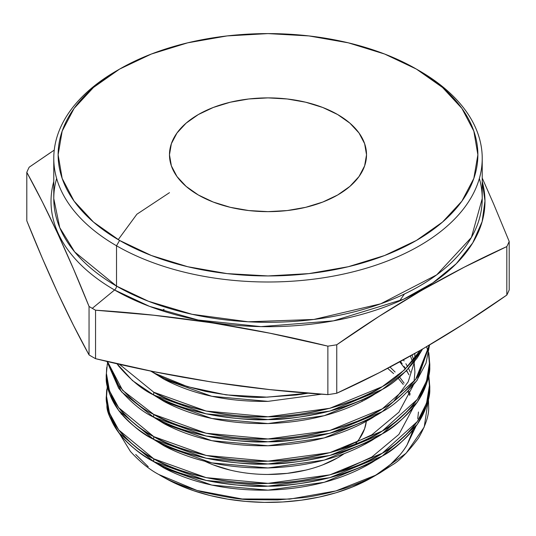 <?xml version="1.0" encoding="UTF-8"?>
<svg xmlns="http://www.w3.org/2000/svg" width="536" height="536" viewBox="0 0 536 536"><rect width="100%" height="100%" fill="white"/><g stroke="black" fill="none" stroke-linecap="round" stroke-linejoin="round"><path stroke-width="0.8" d="M198.333 194.99A98.524 56.883 180 0 1 169.477 154.77A98.524 56.883 180 0 1 230.299 102.215A98.524 56.883 180 0 1 337.667 114.55L349.914 123.166L359.02 133.002L364.627 143.675L366.524 154.77L364.627 165.865L359.02 176.538L349.914 186.367L337.667 194.99L322.732 202.065L305.701 207.318L287.222 210.554L268 211.646L248.778 210.554L230.299 207.318L213.268 202.065L198.333 194.99L186.086 186.367L176.981 176.538L171.373 165.865L169.477 154.77L171.373 143.675L176.981 133.002L186.086 123.166L198.333 114.55L213.268 107.475L230.299 102.215L248.778 98.979L268 97.887L287.222 98.979L305.701 102.215L322.732 107.475L337.667 114.55A98.524 56.883 180 0 1 366.524 154.77A98.524 56.883 180 0 1 305.701 207.318A98.524 56.883 180 0 1 198.333 194.99A98.524 56.883 180 0 1 169.477 154.77A98.524 56.883 180 0 1 230.299 102.215A98.524 56.883 180 0 1 337.667 114.55A98.524 56.883 180 0 1 366.524 154.77A98.524 56.883 180 0 1 305.701 207.318A98.524 56.883 180 0 1 198.333 194.99L213.268 202.065L230.299 207.318L248.778 210.554L268 211.646L287.222 210.554L305.701 207.318L322.732 202.065L337.667 194.99L349.914 186.367L359.02 176.538L364.627 165.865L366.524 154.77L364.627 143.675L359.02 133.002L349.914 123.166L337.667 114.55L322.732 107.475L305.701 102.215L287.222 98.979L268 97.887L248.778 98.979L230.299 102.215L213.268 107.475L198.333 114.55L186.086 123.166L176.981 133.002L171.373 143.675L169.477 154.77L171.373 165.865L176.981 176.538L186.086 186.367L198.333 194.99A98.524 56.883 180 0 1 198.333 114.55A98.524 56.883 180 0 1 337.667 114.55A98.524 56.883 180 0 1 337.667 194.99A98.524 56.883 180 0 1 198.333 194.99A98.524 56.883 180 0 1 198.333 114.55A98.524 56.883 180 0 1 337.667 114.55A98.524 56.883 180 0 1 337.667 194.99A98.524 56.883 180 0 1 198.333 194.99M329.057 492.752C317.902 495.324 309.533 496.932 303.952 497.569L277.742 499.914L251.518 499.686C242.004 499.867 225.254 497.207 201.261 491.713C181.731 485.877 167.614 480.162 158.917 474.554L164.117 477.556A146.911 84.815 0 0 0 371.883 477.556L380.131 472.792L373.867 476.229C370.222 478.333 363.167 481.435 352.688 485.542C347.589 487.572 339.71 489.971 329.057 492.752C317.908 495.324 309.54 496.932 303.952 497.569L277.742 499.914L251.518 499.686C241.944 499.86 225.194 497.2 201.261 491.713C181.805 485.904 167.688 480.189 158.917 474.554L164.117 477.556A146.911 84.815 0 0 0 164.117 477.556L164.117 477.556A146.911 84.815 0 0 0 407.085 444.893L415.929 426.321L407.085 444.893L413.202 429.865L407.085 444.893L415.876 426.388M375.816 475.198A146.911 84.815 0 0 0 407.085 444.893L413.202 429.865M352.688 485.542C363.107 481.469 370.168 478.36 373.867 476.229L392.312 464.933C399.159 461.141 407.916 452.143 418.583 437.939C425.604 425.517 428.974 415.36 428.686 407.467L428.445 398.824L428.686 407.467C428.961 415.413 425.591 425.571 418.583 437.939C407.95 452.109 399.193 461.107 392.312 464.933L380.131 472.792M417.732 418.663L418.475 412.003M130.375 451.392L119.729 434.06L130.375 451.392C139.856 461.804 149.37 469.523 158.917 474.554C149.417 469.556 139.909 461.838 130.375 451.392M428.78 374.811L429.591 384.506C428.88 411.025 413.109 433.939 382.262 453.248C350.417 471.982 312.327 482.011 268 483.351C223.673 483.867 185.583 475.68 153.738 458.796L206.159 477.636L268 483.351L329.841 474.863L382.262 453.248L417.289 421.598L426.549 403.206L429.591 384.506L428.78 374.811L429.591 384.506C430.81 393.216 426.71 405.578 417.289 421.598C405.109 436.954 393.431 447.5 382.262 453.248C372.815 459.988 355.341 467.198 329.841 474.863C303.188 480.933 282.579 483.76 268 483.351C253.421 484.35 232.812 482.44 206.159 477.636C180.659 471.231 163.185 464.953 153.738 458.796L153.738 461.603C163.185 467.761 180.659 474.038 206.159 480.444C232.812 485.248 253.421 487.157 268 486.159C282.579 486.567 303.188 483.74 329.841 477.67C355.341 470.005 372.815 462.796 382.262 456.056C393.431 450.307 405.109 439.761 417.289 424.405C426.71 408.385 430.81 396.024 429.591 387.314C428.88 413.832 413.109 436.746 382.262 456.056C350.417 474.789 312.327 484.819 268 486.159C223.673 486.668 185.583 478.487 153.738 461.603L206.159 480.444L268 486.159L329.841 477.67L382.262 456.056L417.289 424.405L426.549 406.013L429.591 387.314L428.525 376.212L429.577 385.907M428.78 352.614L429.591 362.309C428.88 388.828 413.109 411.742 382.262 431.051C350.417 449.784 312.327 459.814 268 461.154C223.673 461.67 185.583 453.483 153.738 436.599L206.159 455.439L268 461.154L329.841 452.665L382.262 431.051L417.289 399.4L426.549 381.009L429.591 362.309L428.78 352.614L429.591 362.309C430.81 371.019 426.71 383.381 417.289 399.4C405.109 414.757 393.431 425.303 382.262 431.051C372.815 437.791 355.341 445.001 329.841 452.665C303.188 458.736 282.579 461.563 268 461.154C253.421 462.153 232.812 460.243 206.159 455.439C180.659 449.034 163.185 442.756 153.738 436.599L153.738 439.406C163.185 445.563 180.659 451.841 206.159 458.247C232.812 463.05 253.421 464.96 268 463.962C282.579 464.37 303.188 461.543 329.841 455.473C355.341 447.808 372.815 440.599 382.262 433.858C393.431 428.11 405.109 417.564 417.289 402.208C426.71 386.188 430.81 373.827 429.591 365.117C428.88 391.635 413.109 414.549 382.262 433.858C350.417 452.592 312.327 462.622 268 463.962C223.673 464.471 185.583 456.29 153.738 439.406L206.159 458.247L268 463.962L329.841 455.473L382.262 433.858L417.289 402.208L426.549 383.816L429.591 365.117L428.525 354.015M428.237 352.614L426.643 346.712M429.376 345.104L415.588 379.589L382.262 408.854C350.417 427.587 312.327 437.617 268 438.957C223.673 439.473 185.583 431.286 153.738 414.402L206.159 433.242L268 438.957L329.841 430.468L382.262 408.854L415.588 379.589L429.376 345.104L417.289 377.203C405.109 392.56 393.431 403.106 382.262 408.854C372.815 415.601 355.341 422.803 329.841 430.468C303.188 436.538 282.579 439.366 268 438.957C253.421 439.956 232.812 438.046 206.159 433.242C180.659 426.837 163.185 420.559 153.738 414.402L153.738 417.209C163.185 423.366 180.659 429.644 206.159 436.049C232.812 440.853 253.421 442.763 268 441.765C282.579 442.173 303.188 439.346 329.841 433.276C355.341 425.611 372.815 418.402 382.262 411.661C393.431 405.913 405.109 395.367 417.289 380.011L429.557 345.003L426.006 363.194L416.593 381.009L382.262 411.661L329.841 433.276L268 441.765L206.159 436.049L153.738 417.209C185.583 434.093 223.673 442.274 268 441.765C312.327 440.425 350.417 430.395 382.262 411.661L416.593 381.009L426.006 363.194L429.557 345.003M420.211 350.443L404.392 369.961L382.262 386.657C350.417 405.39 312.327 415.42 268 416.76C223.673 417.276 185.583 409.089 153.738 392.205L206.159 411.045L268 416.76L329.841 408.271L382.262 386.657L404.392 369.961L420.211 350.443L417.289 355.006C405.109 370.363 393.431 380.908 382.262 386.657C372.815 393.404 355.341 400.606 329.841 408.271C303.188 414.341 282.579 417.169 268 416.76C253.421 417.758 232.812 415.849 206.159 411.045C180.659 404.64 163.185 398.362 153.738 392.205L153.738 395.012C163.185 401.169 180.659 407.447 206.159 413.852C232.812 418.656 253.421 420.566 268 419.567C282.579 419.976 303.188 417.149 329.841 411.079C355.341 403.414 372.815 396.205 382.262 389.464C393.431 383.716 405.109 373.17 417.289 357.813L422.482 349.13L406.281 370.925L382.262 389.464L329.841 411.079L268 419.567L206.159 413.852L153.738 395.012C185.583 411.896 223.673 420.077 268 419.567C312.327 418.227 350.417 408.198 382.262 389.464L406.281 370.925L422.482 349.13M106.409 397.819L106.925 405.571C106.523 411.815 111.347 421.986 121.377 436.09C132.365 447.935 143.152 456.438 153.738 461.603L153.738 458.796C142.569 453.637 130.891 444.016 118.711 429.919C109.29 415.166 105.19 403.729 106.409 395.602L106.624 390.952M106.637 390.818L106.798 389.391M106.409 373.404L107.354 363.71L106.409 373.404L109.451 390.757L118.711 407.722L153.738 436.599C122.891 419.139 107.12 398.074 106.409 373.404L106.409 376.212C105.19 384.339 109.29 395.776 118.711 410.529C130.891 424.619 142.569 434.247 153.738 439.406L153.738 436.599C142.569 431.44 130.891 421.819 118.711 407.722C109.29 392.968 105.19 381.532 106.409 373.404L106.624 368.755M106.631 368.668L106.798 367.2M118.711 385.525L107.475 361.519L122.623 390.342L153.738 414.402C142.569 409.243 130.891 399.622 118.711 385.525M153.738 414.402L153.738 417.209C142.569 412.05 130.891 402.429 118.711 388.332L106.952 361.398L121.464 391.796L153.738 417.209L153.738 414.402L122.623 390.342L107.475 361.519M153.738 392.205L119.434 364.279L153.738 392.205L153.738 395.012C142.569 389.853 130.891 380.232 118.711 366.135L116.975 363.716L132.533 380.627L153.738 395.012L153.738 392.205L119.434 364.279M150.516 370.999L153.738 372.815L154.334 371.776L153.738 372.808L150.516 370.999L153.738 372.815A161.591 93.291 180 0 1 150.777 371.053A161.591 93.291 180 0 0 153.738 372.808L153.738 372.808A161.591 93.291 0 0 0 154.093 373.016C163.735 379.073 180.913 385.203 205.636 391.387C231.954 396.158 252.047 398.087 265.916 397.183L300.776 394.389L308.26 393.176L296.475 394.978L265.916 397.183C252.155 398.094 232.061 396.164 205.636 391.387C180.82 385.17 163.641 379.046 154.093 373.016L187.58 386.677L226.051 394.878L267.209 397.156L308.247 393.176M169.477 192.665L136.888 214.226L118.215 239.646M119.595 240.45A209.871 121.169 0 0 1 119.595 69.09A209.871 121.169 0 0 1 416.405 69.09A209.871 121.169 180 0 1 416.405 240.45A209.871 121.169 180 0 1 119.595 240.45L116.52 245.776A214.226 123.682 0 0 0 349.981 272.583A214.226 123.682 0 0 0 482.226 158.321A214.226 123.682 0 0 0 419.48 70.866L416.405 69.09A209.871 121.169 0 0 0 119.595 69.09A209.871 121.169 0 0 0 119.595 240.45L151.4 255.518L187.687 266.714L227.056 273.608L268 275.94L308.944 273.608L348.313 266.714L384.6 255.518L416.405 240.45L442.502 222.085L461.898 201.141L473.837 178.408L477.871 154.77L473.837 131.132L461.898 108.399L442.502 87.448L416.405 69.09L384.6 54.022L348.313 42.826L308.944 35.925L268 33.601L227.056 35.925L187.687 42.826L151.4 54.022L119.595 69.09L93.499 87.448L74.102 108.399L62.163 131.132L58.129 154.77L62.163 178.408L74.102 201.141L93.499 222.085L119.595 240.45L116.52 245.776A214.226 123.682 0 0 0 419.48 245.776A214.226 123.682 0 0 0 419.48 70.866L416.405 69.09A209.871 121.169 180 0 1 416.398 240.45A209.871 121.169 180 0 1 119.595 240.45L116.52 245.776L116.52 286.09A214.226 123.682 0 0 1 53.774 198.635L59.744 227.626L74.692 251.94L116.52 286.09A3.477 2.01 -60 0 1 114.57 289.996L92.272 308.347A248.523 143.481 0 0 0 95.549 310.203L153.631 315.222L182.669 318.659L211.713 322.793L240.751 327.643L269.789 333.191L327.871 346.149A248.523 143.481 0 0 0 336.749 344.775L379.2 316.3L421.698 290.345L464.25 267.189L506.822 246.58A248.523 143.481 0 0 0 509.2 241.461L493.636 203.955L482.226 178.053L493.636 203.955L509.2 241.461A248.523 143.481 0 0 1 506.822 246.58L506.822 295.055L464.25 323.61L421.698 349.586L379.2 372.701L336.749 393.243A248.523 143.481 180 0 1 327.871 394.617L269.789 389.605L240.751 386.168L211.713 382.034L182.669 377.183L153.631 371.636L95.549 358.678A248.523 143.481 180 0 1 92.272 356.822A248.523 143.481 180 0 0 95.549 358.678L95.549 310.203L153.631 315.222L211.713 322.793L269.789 333.191L327.871 346.149A248.523 143.481 0 0 0 336.749 344.775L379.2 316.3L421.698 290.345L464.25 267.189L506.822 246.58L506.822 295.055L464.25 323.61L421.698 349.586L379.2 372.701L336.749 393.243L336.749 344.775C393.33 305.011 450.026 272.281 506.822 246.58A248.523 143.481 0 0 0 509.2 241.461L509.2 289.929A248.523 143.481 180 0 1 506.822 295.055C450.026 334.94 393.33 367.669 336.749 393.243A248.523 143.481 180 0 1 327.871 394.617L269.789 389.605L211.713 382.034L153.631 371.636L95.549 358.678L95.549 310.203C172.987 315.088 250.433 327.067 327.871 346.149L327.871 394.617C250.433 389.732 172.987 377.753 95.549 358.678A248.523 143.481 180 0 1 92.272 356.822A248.523 143.481 0 0 1 89.05 354.926L73.486 325.365L57.928 293.246L42.364 258.298L26.8 220.792L26.8 172.324L42.364 201.884L57.928 234.004L73.486 268.951L89.05 306.458L89.05 354.926L73.486 325.365L57.928 293.246L42.364 258.298L26.8 220.792L26.8 172.324A248.523 143.481 180 0 1 29.178 167.199A248.523 143.481 180 0 0 26.8 172.324L42.364 201.884L57.928 234.004L73.486 268.951L89.05 306.458L89.05 354.926A248.523 143.481 0 0 0 92.272 356.822A248.523 143.481 0 0 1 89.05 354.926C68.3 317.312 47.55 272.603 26.8 220.792L26.8 172.324C47.55 209.938 68.3 254.647 89.05 306.458L89.05 354.926M53.774 198.635L53.774 158.321A214.226 123.682 180 0 0 116.52 245.776L116.52 286.09A214.226 123.682 0 0 0 349.981 312.903A214.226 123.682 0 0 0 482.226 198.635L482.226 158.321M56.642 178.481A214.226 123.682 0 0 0 116.52 286.09A3.477 2.01 -60 0 1 114.57 289.996L149.531 306.371L198.139 320.019L260.965 326.625L333.345 320.876L403.481 299.269L432.874 282.854L456.263 263.699L472.739 242.902L482.139 221.623L484.98 200.9L482.226 181.516A216.98 125.27 180 0 1 366.745 312.964A216.98 125.27 180 0 1 114.57 289.996A216.98 125.27 180 0 1 53.774 181.516A216.98 125.27 180 0 0 114.57 289.996L92.272 308.347A248.523 143.481 180 0 1 89.05 306.458A248.523 143.481 180 0 0 92.272 308.347A248.523 143.481 0 0 0 95.549 310.203A248.523 143.481 0 0 1 92.272 308.347A248.523 143.481 180 0 1 89.05 306.458M509.2 289.929A248.523 143.481 180 0 1 506.822 295.055A248.523 143.481 180 0 0 509.2 289.929L509.2 241.461L509.2 289.929M50.397 152.686L29.178 167.199L50.397 152.686M336.749 393.243L336.749 344.775A248.523 143.481 0 0 1 327.871 346.149L327.871 394.617A248.523 143.481 180 0 0 336.749 393.243L336.749 344.775M53.774 158.321A214.226 123.682 180 0 1 118.067 69.982A214.226 123.682 180 0 0 116.52 245.776A214.226 123.682 180 0 1 116.52 70.866L119.595 69.09M417.933 69.982A214.226 123.682 180 0 1 419.48 70.866A214.226 123.682 180 0 0 417.933 69.982A214.226 123.682 180 0 1 419.48 70.866A214.226 123.682 0 0 1 419.48 245.776A214.226 123.682 0 0 1 116.52 245.776L116.52 286.09L148.445 301.265L192.062 314.29L248.155 321.788L313.821 319.456L380.741 303.805L436.679 274.881L471.405 237.448L482.226 198.635M148.231 466.702L135.709 454.468M121.21 414.161L121.243 413.732M399.99 454.83L390.771 464.163L379.589 472.752M372.085 477.442L352.052 487.15L336.146 492.725L319.141 497.093L301.319 500.188L282.961 501.957L264.362 502.373L245.823 501.428L227.639 499.137L210.105 495.539L193.496 490.681L178.086 484.658L164.117 477.556A146.911 84.815 0 0 0 164.117 477.556L158.917 474.554L164.117 477.556M213.268 464.88L230.299 470.132M268 474.461L287.222 473.368L305.701 470.132M322.732 464.88L337.667 457.804L343.971 453.798A98.524 56.883 0 0 1 205.067 461.342A98.524 56.883 0 0 0 343.965 453.804M355.911 443.259L359.02 439.353L364.627 428.679L366.302 421.37A98.524 56.883 0 0 1 355.911 443.265A98.524 56.883 0 0 0 366.302 421.37M154.334 371.776L153.738 372.808A161.591 93.291 0 0 0 154.093 373.016L153.738 372.815L154.093 373.016A161.591 93.291 0 0 1 153.738 372.808L153.738 372.808A161.591 93.291 180 0 1 150.777 371.053M321.647 394.188L268 401.363L211.78 396.292L164.117 379.294L152.418 372.085L164.117 379.294L211.78 396.292L268 401.363L321.647 394.188L268 401.363C227.7 401.913 193.074 394.556 164.117 379.294L152.418 372.085M378.168 391.863L371.883 395.943L324.22 415.715L268 423.561L211.78 418.489L164.117 401.491L152.418 394.282L164.117 401.491L211.78 418.489L268 423.561L324.22 415.715L371.883 395.943L378.168 391.863L371.883 395.943C342.926 413.055 308.3 422.261 268 423.561C227.7 424.11 193.074 416.753 164.117 401.491L152.418 394.282M378.168 414.06L371.883 418.14L324.22 437.912L268 445.758L211.78 440.686L164.117 423.688L152.418 416.479L164.117 423.688L211.78 440.686L268 445.758L324.22 437.912L371.883 418.14L378.168 414.06L371.883 418.14C342.926 435.252 308.3 444.458 268 445.758C227.7 446.307 193.074 438.951 164.117 423.688L152.418 416.479M161.711 310.632L164.117 309.285M378.168 436.257L371.883 440.337L324.22 460.109L268 467.955L211.78 462.883L164.117 445.885L152.418 438.676L164.117 445.885L211.78 462.883L268 467.955L324.22 460.109L371.883 440.337L378.168 436.257L371.883 440.337C342.926 457.449 308.3 466.655 268 467.955C227.7 468.504 193.074 461.148 164.117 445.885L152.418 438.676M400.446 361.492L402.147 363.71M404.104 366.483L405.591 368.795L404.104 366.483M406.65 370.55L408.921 374.811M378.168 458.454L371.883 462.535L324.22 482.306L268 490.152L211.78 485.08L164.117 468.082L152.418 460.873L164.117 468.082L211.78 485.08L268 490.152L324.22 482.306L371.883 462.535L378.168 458.454L371.883 462.535C342.926 479.646 308.3 488.852 268 490.152C227.7 490.701 193.074 483.345 164.117 468.082L152.418 460.873M410.201 394.235L408.573 390.757M404.104 383.133L399.581 377.076M398.194 375.428L397.658 374.811M395.112 372.038L390.007 367.086M338.94 472.27L371.883 456.98L398.911 434.395L413.202 407.668L398.911 434.395L371.883 456.98L338.94 472.27L371.883 456.98L398.911 434.395L413.202 407.668M410.201 372.038L408.573 368.56M407.628 366.745L405.879 363.71M404.104 360.936L403.387 359.891M338.94 450.073L371.883 434.783L398.911 412.197L413.202 385.471L398.911 412.197L371.883 434.783L338.94 450.073L371.883 434.783L398.911 412.197L413.202 385.471M412.425 361.411L410.449 355.978M393.993 400.928L408.177 381.833L414.549 361.565M414.824 358.403L414.877 353.485M153.738 461.603L153.738 458.796L118.711 429.919L109.451 412.955L106.409 395.602L107.354 385.907L106.409 398.409C107.12 423.078 122.891 444.143 153.738 461.603L118.711 432.726L109.451 415.762L106.43 397.008M412.157 355.02L413.544 360.038M414.254 363.71L414.911 372.038L414.047 381.605M106.43 374.811L109.451 393.565L118.711 410.529L153.738 439.406L153.738 436.599M408.399 373.753L406.482 370.724M405.337 369.043L399.782 361.854M428.418 398.945L424.231 427.031L406.141 453.208L375.756 475.184L335.831 490.956L289.815 499.103L242.098 498.976L197.067 490.467L158.917 474.554M153.738 458.796C122.891 441.336 107.12 420.271 106.409 395.602M106.409 376.212C107.12 400.881 122.891 421.946 153.738 439.406M106.952 361.398L121.464 391.796L153.738 417.209M116.975 363.716L132.533 380.627L153.738 395.012M479.358 178.481A214.226 123.682 0 0 1 365.887 308.649A214.226 123.682 0 0 1 116.52 286.09A3.477 2.01 -60 0 1 114.57 289.996L92.272 308.347M482.226 181.516A216.98 125.27 180 0 1 366.745 312.964A216.98 125.27 180 0 1 114.57 289.996M95.549 358.678L95.549 310.203M26.8 172.324A248.523 143.481 180 0 1 29.178 167.199L54.25 150.114M327.871 346.149L327.871 394.617M506.822 246.58L506.822 295.055M387.622 368.339L393.598 373.579M398.168 378.255L403.213 384.426M407.789 391.588L409.698 395.36M362.383 401.263A98.524 56.883 0 0 0 361.733 400.064M153.738 372.815L154.093 373.016M429.591 384.506L429.591 387.314M429.591 362.309L429.591 365.117M404.466 293.976L399.447 301.085M366.524 399.052L366.524 397.893"/></g></svg>
